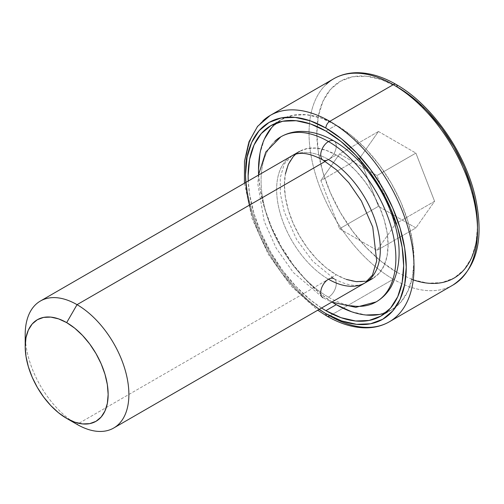 <?xml version="1.0" encoding="UTF-8"?>
<svg xmlns="http://www.w3.org/2000/svg" width="504" height="504" viewBox="0 0 504 504"><rect width="100%" height="100%" fill="white"/><g stroke="black" fill="none" stroke-linecap="round" stroke-linejoin="round"><path stroke-width="0.38" stroke-dasharray="2.52 1.89" d="M328.482 297.184A11 6.35 120 0 0 335.677 287.45A11 6.35 120 0 0 333.931 278.655A11 6.35 -60 0 1 335.677 287.45A11 6.35 -60 0 1 328.482 297.184A95.313 55.03 60 0 1 268.09 219.051A95.313 55.03 60 0 1 274.856 141.265A95.313 55.03 -120 0 0 268.09 219.051A95.313 55.03 -120 0 0 328.482 297.184A95.313 55.03 -120 0 0 382.108 297.461M328.482 159.497A11 6.35 120 0 0 335.677 149.77A11 6.35 120 0 0 333.931 140.969A11 6.35 -60 0 1 335.677 149.77A11 6.35 -60 0 1 328.482 159.497A73.319 42.33 -120 0 0 287.23 159.289A73.319 42.33 -120 0 0 282.026 219.127A73.319 42.33 -120 0 0 328.482 279.229A73.319 42.33 60 0 1 282.026 219.127A73.319 42.33 60 0 1 287.23 159.289A73.319 42.33 60 0 1 328.482 159.497A73.319 42.33 60 0 1 374.932 219.599A73.319 42.33 60 0 1 369.728 279.437M460.316 279.569A119.139 68.783 60 0 1 393.284 279.229A119.139 68.783 -120 0 0 452.85 285.125M336.256 155.012L325.212 161.387L336.256 155.012L346.368 161.998L356.095 171.02L365.06 181.73L372.916 193.706L379.361 206.501L384.155 219.618L387.104 232.552L388.099 244.805L387.104 255.906L384.155 265.432L379.361 273.017L372.916 278.365A73.319 42.33 -120 0 0 384.155 219.618A73.319 42.33 -120 0 0 336.256 155.012A73.319 42.33 -120 0 0 299.596 151.376L307.453 148.472L316.418 148.113L326.145 150.318L336.256 155.012M25.2 334.599A73.319 42.33 -120 0 0 77.043 424.393L336.256 274.737A73.319 42.33 -120 0 0 372.916 278.365L365.06 281.276M385.812 312.682A109.973 63.491 -120 0 0 391.243 310.118A109.973 63.491 -120 0 0 408.101 221.987A109.973 63.491 -120 0 0 336.256 125.08L325.886 131.065L336.256 125.08A109.973 63.491 -120 0 0 281.27 119.631A109.973 63.491 -120 0 0 276.331 123.052M258.571 174.019A109.973 63.491 -120 0 0 332.791 302.576L321.086 294.185L306.495 280.652L293.051 264.594L281.27 246.62L271.599 227.43L264.411 207.755L259.988 188.357L258.571 174.025M321.558 308.02A109.973 63.491 60 0 1 248.245 181.031L249.619 194.342L254.041 213.746L261.229 233.415L270.9 252.605L282.687 270.579L296.132 286.637L310.716 300.17L321.558 308.02M262.742 120.992A119.139 68.783 -120 0 0 254.293 218.226A119.139 68.783 -120 0 0 329.774 315.895L393.284 279.229L329.774 315.895A119.139 68.783 60 0 1 251.943 210.905A119.139 68.783 60 0 1 270.207 115.435M333.717 78.769A119.139 68.783 -120 0 0 315.454 174.239A119.139 68.783 -120 0 0 393.284 279.229A119.139 68.783 60 0 1 317.797 181.56A119.139 68.783 60 0 1 326.252 84.325M397.171 272.494A113.639 65.608 -120 0 1 316.814 133.308A113.639 65.608 -120 0 1 397.171 86.915L381.496 79.651L366.421 76.224L352.529 76.778L340.351 81.289L330.359 89.58L322.932 101.335L318.358 116.103L316.814 133.308L318.358 152.303L322.932 172.349L330.359 192.679L340.351 212.512L352.529 231.078L366.421 247.672L381.496 261.658L397.171 272.494L412.852 279.758L427.921 283.185L441.813 282.631L453.991 278.12L463.989 269.829L471.41 258.073L475.984 243.306L477.527 226.094M475.984 207.106L471.41 187.06M427.921 111.73L412.852 97.751M378.466 131.487L415.882 153.09L434.587 201.304L415.882 227.921L378.466 206.319L359.755 158.105L378.466 131.487L339.583 153.94L376.998 175.537L395.703 223.751L376.998 250.368L339.583 228.766L320.878 180.552L359.755 158.105L378.466 206.319L339.583 228.766L378.466 206.319L415.882 227.921L376.998 250.368L415.882 227.921L434.587 201.304L395.703 223.751L434.587 201.304L415.882 153.09L376.998 175.537L415.882 153.09L378.466 131.487L359.755 158.105L320.878 180.552L339.583 153.94L378.466 131.487M245.813 182.429L247.073 193.46L251.647 213.507L259.075 233.837L269.067 253.663L281.245 272.236L295.136 288.83L310.212 302.816L319.133 309.418M351.427 311.699L366.017 315.013M379.462 314.477L391.243 310.118L400.913 302.091L408.101 290.714L412.524 276.425L414.023 259.768L412.524 241.391L408.101 221.987L400.913 202.318L391.243 183.128L379.462 165.154L366.017 149.096L351.427 135.563L336.256 125.08L321.086 118.043L306.495 114.736L293.051 115.271L281.27 119.631L271.599 127.657M264.411 139.028L259.988 153.323M346.368 279.424L336.256 274.737L326.145 267.75L316.418 258.728L307.453 248.018L299.596 236.036L293.152 223.247L288.357 210.13L285.409 197.196L284.413 184.943L285.409 173.836M295.615 154.243L299.596 151.376A73.319 42.33 -120 0 0 288.357 210.13A73.319 42.33 -120 0 0 336.256 274.737L77.043 424.393A73.319 42.33 60 0 1 25.49 341.082M325.886 313.646A113.639 65.608 60 0 1 249.404 205.153M339.583 228.766L376.998 250.368L395.703 223.751L376.998 175.537L339.583 153.94L320.878 180.552L339.583 228.766M258.426 175.146L257.865 184.275L264.241 221.426L276.198 248.151L293.278 272.481L322.982 297.732L331.745 302.135M291.822 155.868L284.237 164.09L280.274 177.685L280.369 193.649L284.243 211.774L296.667 239.602L312.751 261.267L333.982 278.68C347.3 285.863 357.689 287.248 365.135 282.857M281.27 119.631L270.9 125.616M391.243 310.118L380.873 316.103M77.043 424.393L66.673 418.408M244.434 183.229L252.126 218.704L268.21 254.192L290.902 285.85L317.747 310.218"/><path stroke-width="0.76" d="M369.728 279.437A73.319 42.33 60 0 1 328.482 279.229A11 6.35 120 0 0 321.281 288.956A11 6.35 120 0 0 323.026 297.757A11 6.35 -60 0 1 321.281 288.956A11 6.35 -60 0 1 328.482 279.229A73.319 42.33 -120 0 0 369.728 279.437A73.319 42.33 -120 0 0 374.932 219.599A73.319 42.33 -120 0 0 328.482 159.497A11 6.35 -60 0 1 323.026 160.07A11 6.35 -60 0 1 321.281 151.276A11 6.35 -60 0 1 328.482 141.542A95.313 55.03 -120 0 0 274.856 141.265A95.313 55.03 60 0 1 328.482 141.542A11 6.35 120 0 0 321.281 151.276A11 6.35 120 0 0 323.026 160.07M382.108 297.461A95.313 55.03 -120 0 0 388.868 219.675A95.313 55.03 -120 0 0 328.482 141.542A95.313 55.03 60 0 1 388.868 219.675A95.313 55.03 60 0 1 382.108 297.461A95.313 55.03 60 0 1 351.194 305.745M333.931 278.655A11 6.35 120 0 0 328.482 279.229A11 6.35 -60 0 1 333.931 278.655M333.931 140.969A11 6.35 120 0 0 328.482 141.542A11 6.35 -60 0 1 333.931 140.969M411.888 279.418A113.639 65.608 -120 0 0 477.187 217.369A113.639 65.608 -120 0 0 397.171 86.915L412.852 97.751M397.171 86.915A5.5 3.175 -60 0 0 396.031 84.401C432.098 104.637 465.866 153.197 475.644 198.639C484.237 240.106 476.639 268.934 452.85 285.125A119.139 68.783 -120 0 0 471.114 189.662A119.139 68.783 -120 0 0 393.284 84.672A5.5 3.175 -60 0 1 396.031 84.401A5.5 3.175 120 0 0 393.284 84.672A119.139 68.783 60 0 1 468.77 182.335A119.139 68.783 60 0 1 460.316 279.569M326.252 84.325A119.139 68.783 60 0 1 393.284 84.672A119.139 68.783 -120 0 0 333.717 78.769L270.207 115.435A119.139 68.783 60 0 1 329.774 121.338L393.284 84.672L329.774 121.338A119.139 68.783 60 0 1 407.61 226.321A119.139 68.783 60 0 1 389.346 321.791A119.139 68.783 60 0 1 329.774 315.895A119.139 68.783 -120 0 0 396.812 316.235A119.139 68.783 -120 0 0 405.26 219.001A119.139 68.783 -120 0 0 329.774 121.338A5.5 3.175 120 0 0 325.886 128.073A113.639 65.608 60 0 1 406.243 267.252A113.639 65.608 60 0 1 325.886 313.646A5.5 3.175 120 0 0 327.027 316.166A5.5 3.175 -60 0 1 325.886 313.646L341.567 320.916L356.637 324.337L370.534 323.782L382.706 319.278L392.704 310.987L400.126 299.231L404.699 284.464L406.243 267.252L404.699 248.258L400.126 228.211L392.704 207.881L382.706 188.055L370.534 169.483L356.637 152.888L341.567 138.902L325.886 128.073L310.212 120.802L295.136 117.382L281.245 117.936L269.067 122.441L259.075 130.738L251.647 142.487L247.073 157.254L245.53 174.466L245.813 182.429M25.49 341.082A73.319 42.33 60 0 1 40.383 301.033A73.319 42.33 60 0 1 77.043 304.668L325.212 161.387L77.043 304.668A73.319 42.33 60 0 1 124.942 369.274A73.319 42.33 60 0 1 113.702 428.022A73.319 42.33 60 0 1 77.043 424.393A73.319 42.33 -120 0 0 128.885 394.462A73.319 42.33 -120 0 0 77.043 304.668L66.673 322.623A58.653 33.862 60 0 1 108.146 394.462A58.653 33.862 60 0 1 66.673 418.408L77.043 424.393L66.673 418.408L74.768 422.157L82.543 423.921L89.718 423.637L95.999 421.312L101.159 417.029L104.99 410.962L107.352 403.345L108.146 394.462L107.352 384.659L104.99 374.308L101.159 363.819L95.999 353.581L89.718 343.999L82.543 335.431L74.768 328.217L66.673 322.623L58.584 318.875L50.803 317.104L43.634 317.394L37.346 319.719L32.187 323.996L28.356 330.063L25.994 337.686L25.2 346.569L25.994 356.372L28.356 366.723L32.187 377.212L37.346 387.45L43.634 397.032L50.803 405.594L58.584 412.814L66.673 418.408A58.653 33.862 60 0 1 25.2 346.569A58.653 33.862 60 0 1 66.673 322.623L77.043 304.668A73.319 42.33 -120 0 0 25.2 334.599L25.2 346.569M276.331 123.052A109.973 63.491 -120 0 0 258.571 174.019M351.427 311.699L336.256 304.668L332.791 302.576A109.973 63.491 -120 0 0 336.256 304.668L325.886 310.653A109.973 63.491 60 0 1 321.558 308.02L325.886 310.653L336.256 304.668A109.973 63.491 -120 0 0 385.812 312.682M248.245 181.031A109.973 63.491 60 0 1 270.9 125.616A109.973 63.491 60 0 1 325.886 131.065L341.057 141.548L355.648 155.081L369.092 171.139L380.873 189.113L390.55 208.303L397.732 227.978L402.161 247.376L403.654 265.759L402.161 282.41L397.732 296.698L390.55 308.076L380.873 316.103L369.092 320.462L355.648 320.998L341.057 317.69L325.886 310.653A109.973 63.491 60 0 0 380.873 316.103A109.973 63.491 60 0 0 397.732 227.978A109.973 63.491 60 0 0 325.886 131.065L310.716 124.028L296.132 120.721L282.687 121.256L270.9 125.616L261.229 133.642L254.041 145.02L249.619 159.308L248.126 175.965L248.245 181.031M477.527 226.094L475.984 207.106M471.41 187.06L463.989 166.729L453.991 146.897L441.813 128.331L427.921 111.73M319.133 309.418L325.886 313.646M366.017 315.013L379.462 314.477M271.599 127.657L264.411 139.028M259.988 153.323L258.495 169.974L258.571 174.025M285.409 173.836L288.357 164.31L293.152 156.725L295.615 154.243M365.06 281.276L356.095 281.635L346.368 279.424M249.404 205.153A113.639 65.608 60 0 1 325.886 128.073A5.5 3.175 -60 0 1 329.774 121.338A119.139 68.783 -120 0 0 262.742 120.992M329.774 315.895A5.5 3.175 -60 0 1 327.027 316.166C340.465 323.921 353.455 327.814 365.999 327.852C374.592 327.802 382.372 325.786 389.346 321.791L452.85 285.125M365.135 282.857L372.443 275.159L376.696 260.927L372.752 227.058L361.406 201.033L348.831 182.75L336.445 169.854L322.982 160.045C309.658 152.863 299.275 151.477 291.822 155.868M331.745 302.135L355.805 307.327L376.135 301.909C382.36 298.255 387.368 293.202 391.148 286.744C401.216 267.038 401.738 243.886 392.723 217.3C382.366 185.762 359.081 155.257 333.982 140.994C323.07 134.644 312.209 131.443 301.398 131.399C293.939 131.456 287.085 133.264 280.822 136.823L265.81 151.981L258.426 175.146M372.916 278.365L113.702 428.022M299.596 151.376L40.383 301.033M270.207 115.435L257.569 126.372L248.888 141.958L244.49 161.223L244.434 183.229M317.747 310.218L327.027 316.166M396.031 84.401C382.706 76.709 369.816 72.809 357.361 72.708C348.655 72.715 340.773 74.731 333.717 78.769"/></g></svg>
